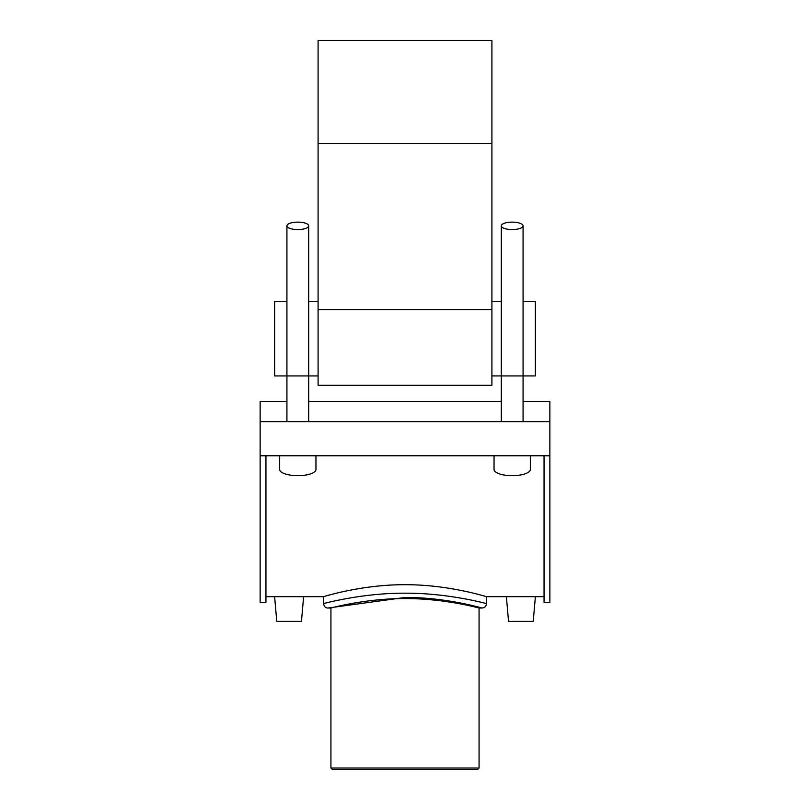 <?xml version="1.0" encoding="UTF-8"?>
<svg xmlns="http://www.w3.org/2000/svg" width="810" height="810" viewBox="0 0 810 810"><rect width="100%" height="100%" fill="white"/><g stroke="black" fill="none" stroke-linecap="round" stroke-linejoin="round"><path stroke-width="1.21" d="M523.078 401.385L549.858 401.385L549.858 421.656L260.142 421.656L260.142 455.767L549.858 455.767L549.858 602.346L544.057 602.346L544.057 455.767M549.858 421.656L549.858 455.767M260.142 455.767L260.142 602.346L265.943 602.346L265.943 455.767M260.142 421.656L260.142 401.385L286.922 401.385M308.701 401.385L501.299 401.385M265.943 596.666L274.61 596.666L276.767 621.351L301.462 621.351L303.618 596.666L274.61 596.666L323.524 596.666C322.542 597.051 361.29 584.466 405 584.719C448.71 584.466 487.458 597.051 486.476 596.666L544.057 596.666M330.925 768.022L332.404 769.5L477.596 769.5L479.075 768.022L330.925 768.022L330.925 608.016C330.004 608.32 365.31 598.357 405 598.58C444.69 598.357 479.996 608.32 479.075 608.016L479.075 768.022M482.031 608.016C484.734 607.753 486.213 606.275 486.476 603.582C487.428 603.916 448.76 592.96 405 593.183C361.25 592.96 322.593 603.916 323.524 603.582C324.152 606.558 325.63 608.037 327.969 608.026L405 597.466C446.371 597.233 482.932 608.371 482.031 608.016L479.075 608.016M324.587 603.308L327.827 602.529M478.72 601.719L482.689 602.65M535.39 596.666L533.233 621.351L508.538 621.351L506.382 596.666M523.078 301.269L535.37 301.269L535.37 375.931L491.913 375.931M318.087 375.931L274.63 375.931L274.63 301.269L286.922 301.269M491.913 40.5L491.913 385.266L318.087 385.266L318.087 40.5L491.913 40.5M512.193 222.122A10.884 3.726 180 0 1 523.078 225.848A10.884 3.726 180 0 1 512.193 229.574A10.884 3.726 180 0 1 501.299 225.848A10.884 3.726 180 0 1 512.193 222.122M530.337 455.767L530.337 469.466A18.144 6.207 180 0 1 512.193 475.673A18.144 6.207 180 0 1 494.039 469.466L494.039 455.767M297.807 222.122A10.884 3.726 0 0 0 286.922 225.848A10.884 3.726 0 0 0 297.807 229.574A10.884 3.726 0 0 0 308.701 225.848A10.884 3.726 0 0 0 297.807 222.122M279.663 455.767L279.663 469.466A18.144 6.207 0 0 0 297.807 475.673A18.144 6.207 0 0 0 315.961 469.466L315.961 455.767M491.913 143.481L318.087 143.481M318.087 309.592L491.913 309.592M330.925 608.016L327.969 608.016M486.476 603.572L486.476 596.666M323.524 603.572L323.524 596.666M491.913 301.269L501.299 301.269M308.701 301.269L318.087 301.269M501.299 225.848L501.299 421.656M523.078 225.848L523.078 421.656M308.701 421.656L308.701 225.848M286.922 421.656L286.922 225.848"/></g></svg>
